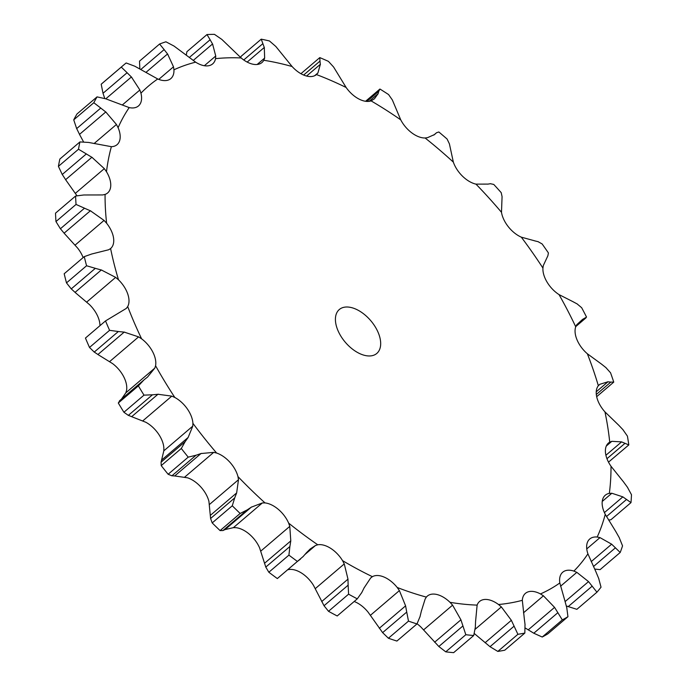 <?xml version="1.0" encoding="UTF-8"?>
<svg xmlns="http://www.w3.org/2000/svg" width="687" height="687" viewBox="0 0 687 687"><rect width="100%" height="100%" fill="white"/><g stroke="black" fill="none" stroke-linecap="round" stroke-linejoin="round"><path stroke-width="1.03" d="M622.791 429.487L627.42 436.116A354.835 205.044 -130.5 0 1 628.811 444.927L608.51 462.136M618.618 425.116L623.152 429.899M604.964 411.899A322.718 186.486 -130.5 0 1 609.721 442.145A23.152 13.379 -130.5 0 0 608.51 442.995A23.152 13.379 -130.5 0 0 605.41 451.788A23.152 13.379 -130.5 0 0 611.018 466.267A322.718 186.486 -130.5 0 1 609.335 493.378A23.152 13.379 -130.5 0 0 605.264 495.233A23.152 13.379 -130.5 0 0 602.387 500.462A23.152 13.379 -130.5 0 0 605.247 514.331A322.718 186.486 -130.5 0 1 597.201 537.036A23.152 13.379 -130.5 0 0 589.764 538.986A23.152 13.379 -130.5 0 0 587.943 541.236A23.152 13.379 -130.5 0 0 587.909 553.842A322.718 186.486 -130.5 0 1 573.877 571.086A23.152 13.379 -130.5 0 0 562.747 572.202A23.152 13.379 -130.5 0 0 562.722 572.219A23.152 13.379 -130.5 0 0 559.828 582.962A322.718 186.486 -130.5 0 1 540.463 593.937A23.152 13.379 -130.5 0 0 527.985 591.902A23.152 13.379 -130.5 0 0 525.409 593.37A23.152 13.379 -130.5 0 0 522.318 600.318A322.718 186.486 -130.5 0 1 498.522 604.517A23.152 13.379 -130.5 0 0 485.271 599.433A23.152 13.379 -130.5 0 0 479.569 601.46A23.152 13.379 -130.5 0 0 477.122 605.11A322.718 186.486 -130.5 0 1 450.011 602.319A23.152 13.379 -130.5 0 0 436.606 594.435A23.152 13.379 -130.5 0 0 427.34 596.093A23.152 13.379 -130.5 0 0 426.352 597.097A322.718 186.486 -130.5 0 1 397.198 587.471A23.152 13.379 -130.5 0 0 384.273 577.149A23.152 13.379 -130.5 0 0 372.397 576.676A322.718 186.486 -130.5 0 1 342.555 560.644A23.152 13.379 -130.5 0 0 330.713 548.363A23.152 13.379 -130.5 0 0 317.763 544.782A322.718 186.486 -130.5 0 1 288.643 523.108A23.152 13.379 -130.5 0 0 278.424 509.445A23.152 13.379 -130.5 0 0 265.019 502.918A322.718 186.486 -130.5 0 1 237.968 476.606A23.152 13.379 -130.5 0 0 229.862 462.205A23.152 13.379 -130.5 0 0 216.62 453.042A322.718 186.486 -130.5 0 1 192.91 423.321A23.152 13.379 -130.5 0 0 187.293 408.851A23.152 13.379 -130.5 0 0 174.833 397.472A322.718 186.486 -130.5 0 1 155.571 365.742A23.152 13.379 -130.5 0 0 152.712 351.873A23.152 13.379 -130.5 0 0 141.616 338.828A322.718 186.486 -130.5 0 1 127.705 306.557A23.152 13.379 -130.5 0 0 127.73 293.95A23.152 13.379 -130.5 0 0 118.525 279.832A322.718 186.486 -130.5 0 1 110.607 248.548A23.152 13.379 -130.5 0 0 110.624 248.522A23.152 13.379 -130.5 0 0 113.518 237.779A23.152 13.379 -130.5 0 0 106.622 223.258A322.718 186.486 -130.5 0 1 105.077 194.412A23.152 13.379 -130.5 0 0 107.644 192.944A23.152 13.379 -130.5 0 0 110.736 185.988A23.152 13.379 -130.5 0 0 106.485 171.741A322.718 186.486 -130.5 0 1 111.38 146.683A23.152 13.379 -130.5 0 0 117.073 144.665A23.152 13.379 -130.5 0 0 119.521 141.007A23.152 13.379 -130.5 0 0 118.104 127.696A322.718 186.486 -130.5 0 1 129.208 107.593A23.152 13.379 -130.5 0 0 138.473 105.944A23.152 13.379 -130.5 0 0 139.461 104.931A23.152 13.379 -130.5 0 0 140.947 93.174A322.718 186.486 -130.5 0 1 157.744 78.979A23.152 13.379 -130.5 0 0 169.62 79.443A23.152 13.379 -130.5 0 0 170.84 78.584A23.152 13.379 -130.5 0 0 173.94 69.799A322.718 186.486 -130.5 0 1 195.64 62.165A23.152 13.379 -130.5 0 0 208.59 65.746A23.152 13.379 -130.5 0 0 212.661 63.882A23.152 13.379 -130.5 0 0 215.538 58.661A322.718 186.486 -130.5 0 1 241.137 57.948A23.152 13.379 -130.5 0 0 254.542 64.466A23.152 13.379 -130.5 0 0 261.987 62.517A23.152 13.379 -130.5 0 0 263.799 60.276A322.718 186.486 -130.5 0 1 290.919 66.192A322.718 186.486 -130.5 0 1 292.095 66.519A23.152 13.379 -130.5 0 0 305.337 75.682A23.152 13.379 -130.5 0 0 316.475 74.574A322.718 186.486 -130.5 0 1 346.136 87.489A23.152 13.379 -130.5 0 0 358.605 98.851A23.152 13.379 -130.5 0 0 371.083 100.886A322.718 186.486 -130.5 0 1 400.744 119.856A23.152 13.379 -130.5 0 0 411.839 132.9A23.152 13.379 -130.5 0 0 425.09 137.984A322.718 186.486 -130.5 0 1 453.343 162.123A23.152 13.379 -130.5 0 0 462.557 176.241A23.152 13.379 -130.5 0 0 475.962 184.125A322.718 186.486 -130.5 0 1 501.493 212.309A23.152 13.379 -130.5 0 0 508.389 226.83A23.152 13.379 -130.5 0 0 521.313 237.161A322.718 186.486 -130.5 0 1 542.928 268.067A23.152 13.379 -130.5 0 0 547.196 282.323A23.152 13.379 -130.5 0 0 559.038 294.603A322.718 186.486 -130.5 0 1 575.723 326.789A23.152 13.379 -130.5 0 0 577.149 340.108A23.152 13.379 -130.5 0 0 587.359 353.771A322.718 186.486 -130.5 0 1 598.343 385.733A23.152 13.379 -130.5 0 0 596.866 397.49A23.152 13.379 -130.5 0 0 604.964 411.899L619.013 425.502M609.721 442.145L611.825 441.32L621.598 441.887L628.811 444.927M106.622 223.258L104.055 220.407L90.383 210.763L64.097 233.185L77.579 248.033A23.152 13.379 -130.5 0 1 83.136 257.599M118.525 279.832L115.665 277.376L101.324 269.965L75.038 292.387L89.482 304.607A23.152 13.379 -130.5 0 1 98.688 318.725A23.152 13.379 -130.5 0 1 99.967 325.664M141.616 338.828L138.602 336.879L124.201 332.104L97.915 354.526L112.582 363.603A23.152 13.379 -130.5 0 1 123.669 376.648A23.152 13.379 -130.5 0 1 126.528 390.517L125.833 392.835L121.47 399.113M174.833 397.472L171.802 396.133L157.95 394.261L131.664 416.683L145.799 422.247A23.152 13.379 -130.5 0 1 158.259 433.626A23.152 13.379 -130.5 0 1 163.867 448.096L163.815 450.844L161.076 462.179L161.222 465.614L181.299 448.482L185.181 441.621L161.076 462.179M216.62 453.042L213.709 452.364L200.99 453.54L174.704 475.962L187.577 477.817A23.152 13.379 -130.5 0 1 200.827 486.98A23.152 13.379 -130.5 0 1 208.925 501.381L210.6 518.47L212.197 522.919L232.275 505.787L234.705 497.912L210.6 518.47M265.019 502.918L262.357 502.944L251.305 507.169L225.027 529.591L233.391 527.65L235.976 527.693A23.152 13.379 -130.5 0 1 249.381 534.22A23.152 13.379 -130.5 0 1 259.6 547.883L265.783 567.084L268.84 572.245L288.918 555.122L289.88 546.526L265.783 567.084M288.111 569.686L288.72 569.557A23.152 13.379 -130.5 0 1 301.67 573.138A23.152 13.379 -130.5 0 1 313.521 585.418L324.032 605.736L328.515 611.301L348.592 594.178L348.129 585.178L324.032 605.736M354.183 601.494A23.152 13.379 -130.5 0 1 355.231 601.924A23.152 13.379 -130.5 0 1 368.163 612.246L382.625 632.633L388.413 638.249L408.49 621.125L406.73 612.074L382.625 632.633M417.069 623.787A23.152 13.379 -130.5 0 1 420.968 627.094L438.83 646.501L445.743 651.843L465.82 634.711L462.935 625.943L438.83 646.501M611.825 441.32L606.303 446.035M621.598 441.887L605.917 455.258M624.972 443.338L606.964 458.701M598.343 385.733L599.931 384.265L607.952 381.792L596.239 391.788M599.322 384.729L598.755 385.27M611.018 466.267L623.762 482.188M609.335 493.378L611.842 493.249L622.851 496.873L630.992 502.618L610.915 519.75L608.613 520.025M587.359 353.771L602.01 364.479M611.842 493.249L602.241 501.441M575.723 326.789L576.736 324.736L582.567 319.395L586.543 317.102A354.835 205.044 -130.5 0 0 581.674 307.724L577.054 303.852M605.247 514.331L616.007 531.884M597.201 537.036L599.991 537.62L611.653 544.181L620.206 552.485L600.129 569.617L594.676 569.076M559.038 294.603L573.525 301.962M599.991 537.62L586.758 548.904M542.928 268.067L543.314 265.526L547.874 255.787L548.424 252.953A354.835 205.044 -130.5 0 0 542.129 243.945L537.981 241.626M587.909 553.842L596.136 572.262M573.877 571.086L576.822 572.348L588.536 581.606L596.943 592.203L576.865 609.326L566.346 605.986M521.313 237.161L534.907 240.879M576.822 572.348L560.549 586.234M501.493 212.309L502.068 196.619L501.201 192.643A354.835 205.044 -130.5 0 0 493.764 184.434L490.372 183.712M559.828 582.962L565.066 601.434M566.758 607.634L567.951 616.703L547.874 633.835A354.835 205.044 -130.5 0 1 542.232 637.029L533.79 633.225L525.186 627.97M475.962 184.125L487.95 184.099M540.463 593.937L543.426 595.809L523.477 612.83M453.343 162.123L449.41 143.858L447.074 139.014A354.835 205.044 -130.5 0 0 438.838 131.981L436.554 132.72L433.763 135.099M522.318 600.318L524.25 618.042M525.014 624.217L524.842 633.071L504.765 650.203A354.835 205.044 -130.5 0 1 497.826 651.422L490.02 646.699L474.305 633.534M425.09 137.984L427.503 137.675L434.502 134.558M498.522 604.517L501.355 606.922L475.138 629.292M400.744 119.856L392.354 99.967L388.576 94.557A354.835 205.044 -130.5 0 0 379.937 89.035L378.777 91.277L366.884 101.427M477.122 605.11L475.593 621.306M475.344 627.214L473.721 635.518L453.643 652.65A354.835 205.044 -130.5 0 1 445.743 651.843M371.083 100.886L374.432 98.834L378.108 93.69L369.134 101.35M450.011 602.319L452.587 605.153L423.621 629.867M346.136 87.489L333.59 67L328.438 61.366A354.835 205.044 -130.5 0 0 319.79 57.605L320.005 61.083L303.645 75.038M426.352 597.097L425.124 599.09L421.38 611.078M420.083 616.479L416.983 623.933L396.906 641.057A354.835 205.044 -130.5 0 1 388.413 638.249M306.591 76.051L320.357 64.303L317.918 72.942L316.501 74.548M397.198 587.471L399.396 590.588L370.43 615.303M292.095 66.519L275.848 46.493L269.476 40.971A354.835 205.044 -130.5 0 0 261.232 39.159L262.889 43.633L243.739 59.975M372.397 576.676L370.602 578.059L364.144 587.823M371.152 577.544L370.602 578.059M361.791 592.52L357.283 598.849L337.205 615.973A354.835 205.044 -130.5 0 1 328.515 611.301M261.232 39.159L241.154 56.282L240.639 57.519M342.555 560.644L344.264 563.915L315.299 588.622M263.799 60.276L264.65 58.077L264.297 47.463L247.165 62.079M317.763 544.782L315.488 545.504L310.215 548.965L306.557 552.64M241.137 57.948L221.841 39.417L214.447 34.35A354.835 205.044 -130.5 0 0 206.985 34.556L210.119 39.743L189.492 57.339M303.216 556.453L277.333 578.566A354.835 205.044 -130.5 0 1 268.84 572.245M206.985 34.556L186.907 51.688L186.34 54.823M288.643 523.108L289.785 526.371L260.82 551.077M215.538 58.661L215.744 56.008L212.558 43.959L193.193 60.482M195.64 62.165L174.077 46.098L165.919 41.795A354.835 205.044 -130.5 0 0 159.59 44.02L164.141 49.593L140.852 69.456M220.08 530.587L240.158 513.455L247.088 509.96L222.992 530.527L220.08 530.587A354.835 205.044 -130.5 0 1 212.197 522.919M222.803 530.604L225.25 529.488M159.59 44.02L139.513 61.152L139.847 68.889M237.968 476.606L238.483 479.715L209.518 504.43M173.94 69.799L173.493 66.811L167.568 53.955L146.159 72.212M157.744 78.979L134.807 66.218L126.168 62.972A354.835 205.044 -130.5 0 0 123.265 65.368L103.187 82.492A354.835 205.044 -130.5 0 0 101.195 84.235L103.016 93.286L104.785 98.49M168.135 474.27L188.212 457.147L196.035 455.232L171.939 475.79L168.135 474.27A354.835 205.044 -130.5 0 1 161.222 465.614M171.681 475.756L175.005 475.971M192.91 423.321L192.781 426.129L163.815 450.844M140.947 93.174L139.873 89.997L131.406 76.978L105.798 98.825M129.208 107.593L105.858 98.842L97.047 96.876A354.835 205.044 -130.5 0 0 93.81 102.732L100.774 108.048L76.669 128.606L73.732 119.856A354.835 205.044 -130.5 0 1 76.97 113.999L97.047 96.876M123.918 412.26L143.995 395.137L152.445 394.802L128.34 415.369L123.918 412.26A354.835 205.044 -130.5 0 1 118.301 403.011L120.045 400.332L144.983 379.061L119.383 400.942M128.031 415.214L132.016 416.803M118.104 127.696L116.447 124.476L105.781 111.964L79.503 134.386L83.556 141.9M76.403 128.014L79.804 134.944M155.571 365.742L154.798 368.12L125.833 392.835M111.38 146.683L88.589 142.441L79.924 141.926A354.835 205.044 -130.5 0 0 78.498 149.234L86.347 153.922L62.242 174.481L58.421 166.357A354.835 205.044 -130.5 0 1 59.846 159.058L79.924 141.926M89.499 347.459L109.576 330.327L118.344 331.52L94.248 352.079L89.499 347.459A354.835 205.044 -130.5 0 1 85.446 338.056L105.523 320.923L126.322 308.403L127.705 306.557M93.896 351.821L98.301 354.75M106.485 171.741L104.321 168.633L91.895 157.263L65.609 179.685L76.944 195.709M61.924 173.948L65.969 180.192M105.077 194.412L102.689 194.945L83.797 194.979L75.596 196.027A354.835 205.044 -130.5 0 0 76.042 204.434L84.51 208.195L60.404 228.754L55.965 221.566A354.835 205.044 -130.5 0 1 55.518 213.159L75.596 196.027M66.493 282.881L86.571 265.757L95.338 268.334L71.242 288.892L66.493 282.881A354.835 205.044 -130.5 0 1 64.183 273.761L84.261 256.637L91.715 254.001L108.675 249.759L110.607 248.548M70.881 288.523L75.441 292.722M60.052 228.299L64.484 233.614M607.652 381.774L611.069 382.144M596.316 394.458L610.803 382.101L613.757 382.109A354.835 205.044 -130.5 0 0 610.563 372.801L605.771 367.459M601.614 364.196L606.132 367.777M627.317 487.031L631.482 494.717A354.835 205.044 -130.5 0 1 630.992 502.618M623.384 481.716L627.652 487.53M573.156 301.791L577.389 304.058M619.133 537.397L622.551 545.873A354.835 205.044 -130.5 0 1 620.206 552.485M615.681 531.343L619.434 537.964M534.58 240.828L538.264 241.721M598.635 578.231L601.031 587.179A354.835 205.044 -130.5 0 1 596.943 592.203M595.869 571.678L598.858 578.849M487.693 184.15L490.595 183.687M543.426 595.809L554.572 607.385L562.309 619.906A354.835 205.044 -130.5 0 0 567.951 616.703M564.877 600.833L566.912 608.27M434.673 134.42L436.606 132.668M501.355 606.922L511.36 620.318L517.904 634.299A354.835 205.044 -130.5 0 0 524.842 633.071M524.155 617.441L525.074 624.852M379.859 89.095L365.57 101.29L379.937 89.035M378.022 93.947L378.829 91.053M452.587 605.153L460.917 619.803L462.935 625.943M473.721 635.518A354.835 205.044 -130.5 0 1 465.82 634.711M475.602 620.73L475.301 627.824M320.374 64.638L319.953 60.782M399.396 590.588L405.596 605.857L406.73 612.074M416.983 623.933A354.835 205.044 -130.5 0 1 408.49 621.125M421.492 610.545L419.929 617.038M344.264 563.915L347.983 579.141L348.129 585.178M357.283 598.849A354.835 205.044 -130.5 0 1 348.592 594.178M364.359 587.368L361.542 593.01M264.418 47.858L262.735 43.272M289.785 526.371L290.781 540.901L289.88 546.526M300.477 559.132L297.411 561.434A354.835 205.044 -130.5 0 1 288.918 555.122M306.866 552.271L302.864 556.848M212.79 44.397L209.853 39.339M238.483 479.715L236.654 492.923L234.705 497.912M240.158 513.455A354.835 205.044 -130.5 0 1 232.275 505.787M251.708 506.912L246.65 510.261M167.886 54.402L163.781 49.172M192.781 426.129L188.144 437.447L185.181 441.621M188.212 457.147A354.835 205.044 -130.5 0 1 181.299 448.482M201.463 453.394L195.52 455.412M103.016 93.286L127.112 72.719L121.273 67.103A354.835 205.044 -130.5 0 1 123.265 65.368M131.818 77.416L126.666 72.315M154.798 368.12L147.516 377.077L144.983 379.061M143.617 380.272L138.379 385.888A354.835 205.044 -130.5 0 0 143.995 395.137M158.482 394.226L151.87 394.87M106.27 112.367L100.25 107.67M109.576 330.327A354.835 205.044 -130.5 0 1 105.523 320.923M124.768 332.173L117.743 331.478M92.427 157.615L85.772 153.605M86.571 265.757A354.835 205.044 -130.5 0 1 84.261 256.637M101.899 270.146L94.729 268.179M90.95 211.038L83.9 207.955M352.036 307.75A28.871 16.686 -130.5 0 1 376.442 328.927A28.871 16.686 -130.5 0 1 376.785 353.453A28.871 16.686 -130.5 0 1 345.355 342.315A28.871 16.686 -130.5 0 1 339.309 309.519A28.871 16.686 -130.5 0 1 352.036 307.75M596.677 396.682L613.757 382.109M622.851 496.873L604.414 512.596M626.544 499.449L606.484 516.564M584.697 318.588L576.067 325.956M611.653 544.181L591.232 561.605M615.449 547.797L593.499 566.526M588.536 581.606L565.109 601.589M592.203 586.131L568.106 606.698M554.572 607.385L528.294 629.799M557.896 612.658L533.79 633.225M542.232 637.029L562.309 619.906M511.36 620.318L485.082 642.74M514.116 626.14L490.02 646.699M497.826 651.422L517.904 634.299M460.917 619.803L434.631 642.216M300.923 73.698L319.79 57.605M405.596 605.857L379.31 628.279M347.983 579.141L321.705 601.563M277.333 578.566L297.411 561.434M290.781 540.901L264.495 563.314M236.654 492.923L210.377 515.336M188.144 437.447L161.866 459.869M101.195 84.235L121.273 67.103M118.301 403.011L138.379 385.888M73.732 119.856L93.81 102.732M58.421 166.357L78.498 149.234M55.965 221.566L76.042 204.434M317.918 72.942L314.655 75.725M264.65 58.077L257.144 64.484M315.488 545.504L304.934 554.512M215.744 56.008L204.357 65.72M262.357 502.944L233.391 527.65M173.493 66.811L158.749 79.391M213.709 452.364L184.743 477.07M139.873 89.997L122.338 104.956M171.802 396.133L142.836 420.839M116.447 124.476L94.076 143.557M138.602 336.879L109.637 361.594M104.321 168.633L75.355 193.348M115.665 277.376L86.699 302.091M104.055 220.407L75.089 245.122M436.468 132.797L433.78 135.09M575.818 326.54L585.899 317.944"/></g></svg>

